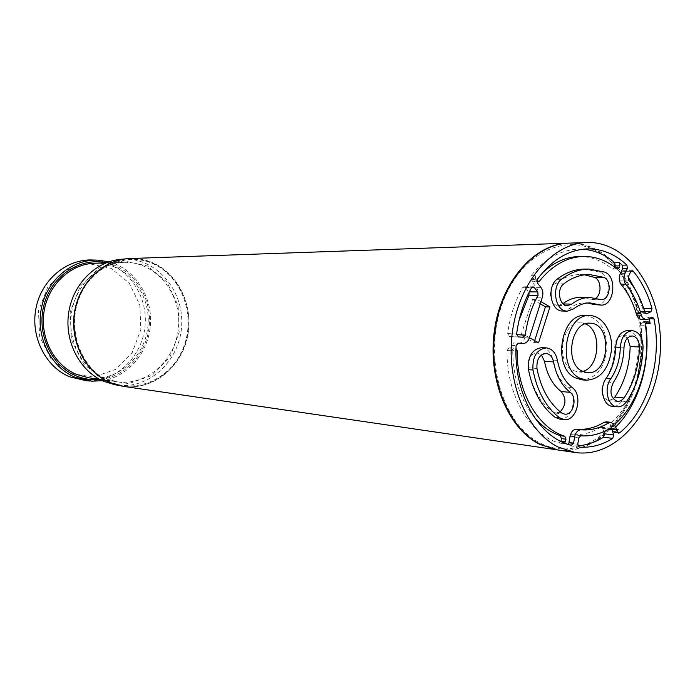 <?xml version="1.0" encoding="UTF-8"?>
<svg xmlns="http://www.w3.org/2000/svg" width="695" height="695" viewBox="0 0 695 695"><rect width="100%" height="100%" fill="white"/><g stroke="black" fill="none" stroke-linecap="round" stroke-linejoin="round"><path stroke-width="0.52" stroke-dasharray="3.48 2.61" d="M584.26 269.104L600.098 272.162C612.955 276.558 609.611 306.069 596.353 305.001M562.698 311.039L569.031 308.78C574.2 304.757 579.665 302.777 585.425 302.829L587.727 302.985M585.442 315.452C599.394 318.067 606.57 329.23 606.943 348.933C604.398 368.472 596.049 378.775 581.889 379.844M541.744 347.63C547.512 348.412 551.231 352.565 552.89 360.08L557.442 360.384M559.432 419.033C572.055 421.344 578.831 394.795 567.65 387.132C560.109 381.068 555.183 372.06 552.89 360.08M627.802 330.499C634.439 331.68 637.975 337.075 638.401 346.683C637.802 367.455 632.311 385.603 621.929 401.128C619.254 404.846 616.1 406.584 612.477 406.332M540.936 301.647L537.087 299.406L537.8 297.173L542.343 297.234M518.705 343.252C521.519 343.061 523.552 341.236 524.812 337.779L525.533 335.52L529.425 337.692M560.9 441.394L558.745 442.932C529.399 434.123 506.438 394.578 507.011 350.515L511.468 350.784L511.589 345.415L513.631 342.904L517.74 343.182M513.631 342.904L518.114 343.148L513.631 342.904M511.468 350.784L513.431 348.143L516.003 348.291M564.783 443.115L563.271 443.566L571.42 445.234M568.084 444.287L566.859 444.6M606.57 421.822L610.827 425.696L615.449 426.252M616.925 430.631L613.998 432.577L612.738 431.352L610.827 425.696M616.656 429.84L615.023 426.791L614.884 425.071M641.476 319.5L647.844 317.05L649.304 318.597M531.032 279.32L535.532 279.303L536.827 281.119L532.318 281.128L531.032 279.32L531.102 275.689C544.906 258.748 560.604 249.905 578.205 249.158L582.801 249.227M535.532 279.303L535.61 275.663L532.822 279.399L537.357 279.39M537.8 297.173C538.79 293.62 538.373 290.44 536.54 287.626L532.891 283.047L532.822 279.399M121.642 259.244C155.176 256.542 183.984 289.511 181.638 325.46C180.014 361.443 147.748 391.042 114.718 384.665M128.731 258.601C162.413 256.368 191.047 289.667 188.701 325.851C187.051 362.069 154.924 392.006 121.695 386.081M104.241 379.757L83.695 364.25L71.429 340.003L70.169 311.994L80.22 286.166L99.359 267.914L123.441 260.834L147.514 265.994L166.922 282.014L178.129 305.609L179.197 332.271L169.971 357.091L152.049 375.413L128.662 383.614L104.241 379.757M104.789 378.315C81.663 368.593 66.911 339.725 71.628 312.046C76.181 284.333 99.229 262.927 123.892 262.354C154.872 261.277 180.752 292.03 178.624 325.295C177.086 358.585 147.974 386.298 117.299 381.824L104.789 378.315M94.85 263.223C124.944 262.171 150.172 291.683 148.122 323.609C146.645 355.571 118.324 382.12 88.526 377.759M106.326 262.78C132.293 268.192 151.076 295.401 149.39 323.679C147.948 351.965 126.29 376.951 99.88 379.47M108.941 261.824C134.352 268.574 152.179 295.731 150.537 323.74C149.086 351.766 128.384 376.794 102.374 380.704M93.147 260.017C123.293 261.442 147.218 291.483 145.22 323.444C143.691 355.44 116.595 382.667 86.484 380.764M70.43 373.415L51.169 359.046L39.658 336.649L38.46 310.813L47.851 286.983L65.764 270.129L88.352 263.561L110.974 268.305L129.244 283.117L139.825 304.949L140.859 329.639L132.189 352.6L115.335 369.523L93.356 377.038L70.43 373.415M110.418 381.937C81.671 370.096 66.39 330.151 79.169 298.059C91.54 265.768 127.637 250.73 154.924 264.621C182.394 278.052 195.451 315.747 183.958 346.275C172.864 376.977 138.991 394.265 110.418 381.937M123.284 386.342C151.484 390.503 179.371 369.323 186.842 339.655C194.539 310.057 180.917 276.523 155.306 263.935C147.418 260.069 139.096 258.262 130.339 258.523M568.562 243.146C611.296 241.869 644.925 294.532 641.416 350.836C638.714 407.183 599.49 455.824 557.155 449.847M600.132 253.223C634.796 275.133 650.146 334.677 635.273 383.414C620.887 432.394 577.788 461.897 540.684 443.349C503.328 425.618 483.39 360.279 501.017 307.425C518.096 254.274 565.765 230.566 600.132 253.223M557.477 449.9C593.93 455.173 629.305 420.041 639.165 372.833C649.304 325.703 633.119 272.649 600.81 252.111C590.837 245.821 580.195 242.824 568.892 243.137M643.11 319.196L647.783 319.335M615.683 426.965L612.443 429.388L610.436 426.243L611.096 422.96C634.379 402.197 646.515 361.357 640.755 325.156L641.954 322.298L643.535 321.655L645.551 323.661M534.672 340.62L534.055 342.548L521.05 335.303L525.533 335.52M521.05 335.303L532.578 299.345L537.087 299.406M536.54 287.626L541.084 287.643M582.688 371.434L578.058 371.947L572.723 370.322C555.01 361.973 562.047 320.855 580.768 322.88L585.32 323.896M627.533 338.013L623.007 335.563C618.168 336.085 615.414 339.829 614.762 346.796C614.38 360.21 610.801 371.877 604.042 381.807L613.259 382.571M613.233 398.878L608.429 400.607C601.401 397.384 599.941 391.12 604.042 381.807M560.17 411.788L555.548 413.082L552.429 411.805C539.972 402.101 531.814 387.419 527.948 367.777C527.427 358.846 530.433 353.877 536.974 352.878L541.388 354.954M562.967 303.68L558.354 305.47C550.188 305.896 547.252 288.929 554.645 283.864C562.672 277.765 571.125 274.664 579.986 274.56L584.573 274.812M595.797 298.233L591.94 299.571L589.899 299.163L599.099 299.284M580.777 297.364L589.899 299.163M519.156 320.004L516.289 334.66L514.309 336.832L509.4 336.484L507.68 333.574C509.913 316.651 514.839 301.395 522.458 287.791L523.961 286.783L525.203 287.443L529.06 292.369M523.292 337.275L514.309 336.832L523.266 337.275M637.506 293.664L642.684 308.354L641.65 311.542L637.054 313.61L635.612 312.194C632.016 299.693 626.569 288.998 619.288 280.111L619.002 276.905L621.486 271.762L622.859 270.72L623.928 271.267L628.237 276.931M603.764 431.612L602.652 428.355L601.375 427.121L600.541 427.321C591.306 432.898 581.663 435.322 571.62 434.592L580.733 435.791M577.875 445.851L570.056 445.799L568.649 442.984L569.665 436.677L571.62 434.592M507.011 350.515L508.966 347.874L510.947 347.865L512.693 350.332L515.968 350.532M534.325 417.278C520.251 399.807 513.04 377.498 512.693 350.332M614.701 267.184L612.912 269.156L612.06 268.826L616.673 268.774M532.318 281.128L533.638 281.875L534.898 281.188L542.282 273.013M578.822 256.551C590.915 256.42 602 260.512 612.06 268.826M534.055 342.548L538.555 342.783M532.578 299.345L540.25 303.802M638.401 346.683L643.066 346.927M621.929 401.128L626.56 401.58M532.891 283.047L537.426 283.047M531.102 275.689L535.61 275.663M647.297 317.172L651.971 317.302M613.537 428.997L616.491 429.354M615.023 432.247L617.699 432.577M612.738 431.352L617.36 431.925M511.589 345.415L516.09 345.667M558.745 442.932L563.271 443.566M524.812 337.779L529.329 337.996M567.65 387.132L572.228 387.541M600.098 272.162L604.728 272.119M569.031 308.78L573.618 308.884M614.762 346.796L624.014 347.283M527.948 367.777L536.966 368.463M552.429 411.805L561.499 412.83M554.645 283.864L563.758 283.864M562.611 303.958L563.289 303.967M522.458 287.791L531.484 287.826M507.68 333.574L516.646 333.982M525.203 287.443L531.727 287.469M528.747 291.857L529.321 291.857M509.4 336.484L518.366 336.919M619.002 276.905L628.28 276.853M621.486 271.762L630.773 271.667M623.928 271.267L631.069 271.198M642.684 308.354L643.683 308.371M641.65 311.542L644.682 311.612M637.602 313.488L645.82 313.688M635.612 312.194L644.917 312.411M619.288 280.111L628.558 280.085M600.541 427.321L609.732 428.441M569.665 436.677L578.779 437.893M568.649 442.984L577.754 444.253M570.126 445.808L579.091 447.067M602.652 428.355L608.646 429.093M641.954 322.298L646.593 322.445M643.535 321.655L648.174 321.802M611.226 428.276L615.813 428.832M610.436 426.243L615.023 426.791M611.096 422.96L615.683 423.498M640.755 325.156L645.394 325.321M508.966 347.874L513.431 348.143M510.86 347.865L515.325 348.126M614.345 268.001L615.709 267.983M534.898 281.188L536.879 281.188M123.892 262.354L106.048 262.892M117.299 381.824L99.62 379.322M98.499 260.182L96.614 260.121M91.818 381.181L89.942 381.034M578.205 249.158L587.397 248.88M647.844 317.05L652.518 317.172M613.998 432.577L618.62 433.15M566.99 444.618L571.551 445.26M585.425 302.829L590.038 302.907M578.058 371.947L587.206 372.65M580.768 322.88L589.942 323.184M608.429 400.607L617.647 401.51M623.007 335.563L632.276 335.963M536.974 352.878L546.018 353.442M555.548 413.082L564.635 414.124M579.986 274.56L589.178 274.49M591.94 299.571L601.149 299.693M558.354 305.47L567.476 305.652M523.961 286.783L532.987 286.809M622.859 270.72L632.146 270.624M637.054 313.61L646.359 313.845M570.056 445.799L579.161 447.085M601.375 427.121L610.575 428.242M644.004 321.568L648.644 321.716M612.443 429.388L617.038 429.953M510.947 347.865L515.412 348.126M558.962 442.984L563.489 443.618M612.912 269.156L617.534 269.095M533.638 281.875L538.147 281.875"/><path stroke-width="1.04" d="M567.268 311.152L562.698 311.039C550.675 311.621 546.366 286.514 557.286 279.06C565.843 272.579 574.834 269.26 584.26 269.104L588.874 269.043L604.728 272.119C617.603 276.532 614.241 306.156 600.966 305.088L590.038 302.907C584.269 302.855 578.796 304.844 573.618 308.884L567.268 311.152C555.236 311.734 550.927 286.531 561.855 279.043C570.43 272.536 579.439 269.208 588.874 269.043M600.966 305.088L593.4 304.41L598.021 304.497M587.727 302.985L593.4 304.41M586.476 380.217L581.889 379.844L575.078 377.75C551.873 366.925 560.978 312.924 585.442 315.452L590.046 315.582C602.582 315.825 612.634 331.784 611.574 349.185C609.02 368.802 600.654 379.149 586.476 380.217L579.656 378.123C556.426 367.264 565.556 313.045 590.046 315.582M563.984 419.58L559.432 419.033L554.888 417.165C541.457 406.731 532.657 390.903 528.478 369.671C527.696 356.483 532.118 349.133 541.744 347.63L546.287 347.882C552.065 348.673 555.783 352.843 557.442 360.384C559.744 372.416 564.67 381.459 572.228 387.541C583.418 395.229 576.624 421.891 563.984 419.58L559.44 417.704C545.992 407.227 537.174 391.337 532.995 370.027C532.214 356.778 536.644 349.403 546.287 347.882M617.099 406.81L612.477 406.332C603.191 405.993 598.96 387.845 606.066 378.532C612.13 369.627 615.336 359.15 615.683 347.109C616.639 336.823 620.687 331.289 627.802 330.499L632.459 330.681C639.105 331.863 642.64 337.284 643.066 346.927C642.467 367.777 636.959 385.994 626.56 401.58C623.884 405.315 620.731 407.062 617.099 406.81C607.804 406.471 603.573 388.253 610.688 378.905C616.752 369.966 619.966 359.445 620.322 347.352C621.287 337.032 625.326 331.48 632.459 330.681M529.425 337.692L538.555 342.783L549.953 306.903L540.936 301.647M517.74 343.182L523.213 343.495L518.149 343.156M516.003 348.291L517.158 350.61C516.646 391.337 537.73 427.972 564.827 436.286L566.008 439.205L564.783 443.115M604.077 422.299L608.69 422.838L611.183 422.36L606.57 421.822L604.077 422.299C595.215 427.72 585.972 430.023 576.346 429.206C573.245 429.519 571.16 431.769 570.1 435.965L569.04 442.515L568.084 444.287M616.491 429.354L618.124 429.553L616.925 430.631M618.124 429.553L616.656 429.84M614.884 425.071L615.683 423.498C639 402.648 651.145 361.652 645.394 325.321L646.593 322.445L648.174 321.802L650.146 323.505L649.33 318.727L654.012 318.857C662.344 360.931 647.862 410.18 619.645 432.82L618.62 433.15L617.36 431.925L615.449 426.252L611.183 422.36M654.012 318.857L652.518 317.172L647.783 319.335L640.625 319.379L638.305 317.928L636.698 315.104L641.363 315.226C637.949 303.107 632.711 292.786 625.656 284.272C623.667 281.136 623.38 277.67 624.779 273.882L627.368 268.522L626.925 265.099C615.214 254.092 602.044 248.68 587.397 248.88C568.354 249.748 551.674 259.921 537.357 279.39L537.426 283.047L541.084 287.643C542.917 290.467 543.342 293.664 542.343 297.234L529.329 337.996C528.07 341.48 526.037 343.304 523.213 343.495M582.801 249.227C594.39 250.07 605.015 254.518 614.667 262.588L619.288 262.502L622.268 265.177L622.711 268.574L620.131 273.917C618.732 277.696 619.019 281.145 621 284.272C628.054 292.751 633.284 303.029 636.698 315.104M619.288 262.502L619.853 265.881L618.958 267.94L617.534 269.095L616.673 268.774C606.605 260.416 595.511 256.316 583.4 256.446C566.946 257.054 552.29 265.299 539.416 281.18L538.147 281.875L536.827 281.119M558.285 447.094C526.124 431.378 505.317 380.512 512.536 330.916C519.504 281.258 552.725 243.302 586.797 242.503C629.896 240.957 663.821 294.55 660.25 351.87C657.496 409.242 617.872 458.778 575.208 452.497L558.285 447.094M628.28 276.853L630.773 271.667L632.146 270.624L633.215 271.172C641.667 281.501 647.931 293.959 652.006 308.545L650.963 311.76L646.359 313.845L644.917 312.411C641.311 299.823 635.864 289.042 628.558 280.085L628.28 276.853M516.646 333.982C518.878 316.929 523.83 301.543 531.484 287.826L532.987 286.809L534.238 287.478L537.782 291.926L538 295.349C531.493 307.207 527.262 320.447 525.281 335.077L523.292 337.275L518.366 336.919L516.646 333.982M646.142 319.639C643.978 319.465 642.389 317.989 641.363 315.226M608.69 422.838C599.82 428.285 590.568 430.605 580.924 429.788C577.814 430.092 575.729 432.36 574.669 436.564L573.61 443.149L571.42 445.234C539.138 438.232 513.483 393.943 516.09 345.667L518.131 343.156M578.779 437.893L580.733 435.791C590.802 436.521 600.471 434.071 609.732 428.441L610.575 428.242L611.852 429.484L613.711 434.974L612.747 438.389C602.078 445.052 590.906 447.954 579.23 447.094L577.754 444.253L578.779 437.893M624.032 397.974L621.078 400.754L617.647 401.51C610.61 398.278 609.141 391.963 613.259 382.571C620.036 372.563 623.624 360.801 624.014 347.283C624.666 340.263 627.42 336.493 632.276 335.963C636.768 336.78 639.165 340.454 639.452 346.996C638.887 366.456 633.753 383.449 624.032 397.974L614.806 397.088L613.233 398.878M114.718 384.665L103.894 381.373C80.194 371.425 64.661 342.4 68.527 313.836C72.245 285.254 94.624 262.05 119.853 259.409L121.642 259.244M121.695 386.081L110.027 382.624C86.041 372.537 70.317 343.069 74.235 314.07C78.005 285.046 100.671 261.485 126.203 258.818L128.731 258.601M99.62 379.322L88.526 377.759L76.372 374.379C53.906 365.014 39.598 337.344 44.159 310.839C48.546 284.298 70.89 263.787 94.85 263.223L106.048 262.892M99.88 379.47C91.636 380.243 83.626 379.001 75.842 375.76C50.822 365.431 36.105 332.948 44.176 304.228C51.96 275.429 80.403 257.081 106.326 262.78M102.374 380.704L91.818 381.181L75.025 377.237C50.666 367.151 35.506 336.606 41.439 308.076C47.164 279.494 72.645 258.67 98.499 260.182L108.941 261.824M89.942 381.034L86.484 380.764L69.682 376.829C45.314 366.76 30.146 336.267 36.071 307.798C41.796 279.277 67.293 258.497 93.147 260.017L96.614 260.121M568.241 243.154L130.339 258.523C104.076 259.261 79.569 282.222 74.782 311.89C69.821 341.514 85.624 372.329 110.27 382.667L123.284 386.342L556.834 449.804L539.998 444.47C508.01 428.945 487.325 378.897 494.466 330.134C501.356 281.301 534.342 243.954 568.241 243.154L568.562 243.146M586.797 242.503L568.892 243.137C534.985 243.928 501.999 281.301 495.101 330.16C487.959 378.957 508.644 429.032 540.641 444.557L557.477 449.9L575.208 452.497M620.131 273.917L624.779 273.882M621 284.272L625.656 284.272M645.551 323.661C651.441 361.496 639.4 404.004 615.683 426.965M576.346 429.206L580.924 429.788M570.1 435.965L574.669 436.564M563.758 283.864C571.811 277.722 580.282 274.594 589.178 274.49L603.651 277.305C612.399 280.259 610.149 300.388 601.149 299.693L589.959 297.477C583.565 297.443 577.493 299.658 571.742 304.123L567.476 305.652C559.293 306.078 556.339 288.972 563.758 283.864M585.32 323.896C602.087 329.821 600.011 367.386 582.688 371.434M581.863 371.008C564.105 362.599 571.177 321.16 589.942 323.184C612.842 322.914 609.941 375.439 587.206 372.65L581.863 371.008M570.178 392.354C577.788 397.549 573.201 415.662 564.635 414.124L561.499 412.83C549.015 403.057 540.832 388.27 536.966 368.463C536.436 359.454 539.459 354.45 546.018 353.442C549.927 353.99 552.438 356.813 553.559 361.921C556.156 375.413 561.69 385.56 570.178 392.354L561.082 391.493C552.612 384.752 547.087 374.683 544.498 361.287L553.559 361.921M627.533 338.013L630.174 346.51C629.618 365.822 624.492 382.684 614.806 397.088M541.388 354.954L544.498 361.287M561.082 391.493C566.521 398.278 566.216 405.046 560.17 411.788M584.573 274.812L594.433 277.357C601.149 279.616 602.078 294.011 595.797 298.233M562.967 303.68C568.606 299.432 574.548 297.33 580.777 297.364L589.959 297.477M529.06 292.369L528.956 295.253L538 295.349M519.156 320.004L528.956 295.253M628.237 276.931L637.506 293.664M603.764 431.612L604.511 433.81L603.555 437.19C595.38 442.281 586.823 445.165 577.875 445.851M560.9 441.394L561.482 438.588L560.3 435.687C550.622 432.446 541.961 426.313 534.325 417.278M614.667 262.588L615.24 265.942L614.701 267.184M542.282 273.013C553.559 262.432 565.739 256.95 578.822 256.551L583.4 256.446M540.25 303.802L545.436 306.816L549.953 306.903M545.436 306.816L534.672 340.62M615.683 347.109L620.322 347.352M606.066 378.532L610.688 378.905M622.268 265.177L626.925 265.099M622.711 268.574L627.368 268.522M645.681 323.357L650.146 323.505M617.699 432.577L619.645 432.82M569.04 442.515L573.61 443.149M528.478 369.671L532.995 370.027M554.888 417.165L559.44 417.704M557.286 279.06L561.855 279.043M630.174 346.51L639.452 346.996M594.433 277.357L603.651 277.305M563.289 303.967L571.742 304.123M531.727 287.469L534.238 287.478M529.321 291.857L537.782 291.926M516.628 334.677L525.281 335.077M631.069 271.198L633.215 271.172M643.683 308.371L652.006 308.545M644.682 311.612L650.963 311.76M645.82 313.688L646.906 313.723M603.555 437.19L612.747 438.389M604.511 433.81L613.711 434.974M608.646 429.093L611.852 429.484M515.968 350.532L517.158 350.61M560.3 435.687L564.827 436.286M561.482 438.588L566.008 439.205M560.995 441.012L565.522 441.638M615.24 265.942L619.853 265.881M615.709 267.983L618.958 267.94M536.879 281.188L539.416 281.18M112.964 384.3L119.21 385.586M119.853 259.409L126.203 258.818"/></g></svg>
